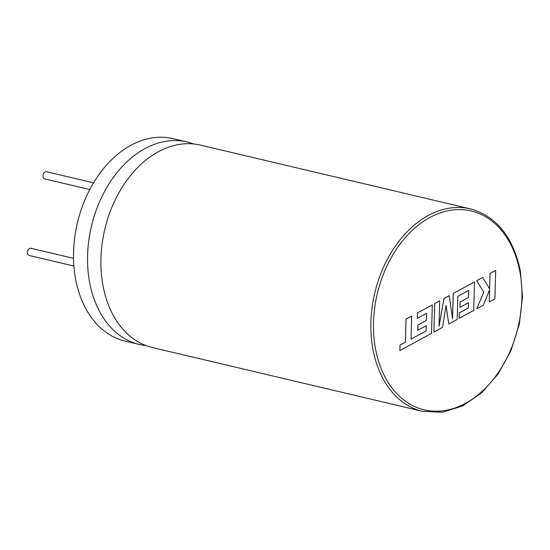 <?xml version="1.0" encoding="UTF-8"?>
<svg xmlns="http://www.w3.org/2000/svg" width="550" height="550" viewBox="0 0 550 550"><rect width="100%" height="100%" fill="white"/><g stroke="black" fill="none" stroke-linecap="round" stroke-linejoin="round"><path stroke-width="0.82" d="M495.674 270.38L490.071 273.433L489.658 288.901L482.701 277.441L476.671 280.699L483.766 292.084L476.802 308.715L483.319 305.188L489.61 289.788L489.287 301.943L494.904 298.884L495.674 270.38L490.036 273.426L489.631 288.853M482.701 277.441L476.671 280.699M476.706 280.706L483.766 292.084M476.829 308.722L483.801 292.091M489.576 289.871L489.287 301.943M448.793 323.984L457.188 319.413L457.813 296.326L468.744 290.379L468.566 297.461L460.103 302.067L459.965 307.333L468.428 302.727L468.277 308.034L459.291 312.923L459.154 318.34L473.722 310.413L474.506 281.903L453.262 293.466L452.574 318.842L449.206 295.673L443.946 298.533L439.017 326.343L439.697 300.843L434.692 303.572L433.916 332.083L442.564 327.374L446.05 305.408L448.793 323.984L446.036 305.511M433.916 332.083L434.658 303.566L439.697 300.843M468.717 290.4L468.531 297.454L460.075 302.053L459.965 307.333M468.401 302.741L468.243 308.028L459.257 312.916L459.154 318.34M474.506 281.903L453.228 293.459L452.554 318.656M449.206 295.673L443.912 298.526L439.017 326.123M426.216 325.696L426.064 330.983L411.049 339.075M426.092 330.99L411.049 339.103L411.675 316.099L406.024 319.151L405.398 342.155L400.001 345.091L399.857 350.597L431.537 333.376L432.314 304.865L417.388 312.964L417.285 318.388L426.566 313.342L426.388 320.416L417.89 325.016L417.787 330.289L426.25 325.683L426.092 330.99M411.675 316.099L406.024 319.151M406.058 319.158L405.398 342.155M405.433 342.162L400.001 345.091M400.036 345.097L399.884 350.604M432.314 304.865L417.388 312.964M417.416 312.971L417.285 318.388M426.532 313.356L426.353 320.409M426.388 320.416L417.89 325.016M417.924 325.022L417.787 330.289M145.991 345.565A104.026 73.672 -76.7 0 1 139.212 344.431A104.026 73.672 -76.7 0 1 89.774 283.113A104.026 73.672 -76.7 0 1 111.822 179.568A104.026 73.672 -76.7 0 1 187.028 141.948A104.026 73.672 -76.7 0 1 193.6 143.963M422.531 411.331L152.556 347.579A104.026 73.672 -76.7 0 1 103.111 286.261A104.026 73.672 -76.7 0 1 125.159 182.717A104.026 73.672 -76.7 0 1 200.372 145.097L470.346 208.856A104.026 73.672 -76.7 0 0 395.134 246.469A104.026 73.672 -76.7 0 0 373.086 350.02A104.026 73.672 -76.7 0 0 422.531 411.331L442.496 412.246L462.701 405.907L481.711 392.789L498.211 373.842L511.046 350.405L519.337 324.129L522.5 296.863L520.3 270.531C512.957 236.734 496.306 216.178 470.346 208.856M89.781 189.551L44.839 178.936A3.699 2.619 -76.7 0 1 43.079 176.756A3.699 2.619 -76.7 0 1 43.862 173.078A3.699 2.619 -76.7 0 1 46.537 171.738L93.548 182.841M73.899 266.035L29.26 255.496A3.699 2.619 -76.7 0 1 27.5 253.316A3.699 2.619 -76.7 0 1 28.284 249.631A3.699 2.619 -76.7 0 1 30.958 248.298L73.535 258.349M139.212 344.431L125.18 341.117A104.026 73.672 -76.7 0 1 75.735 279.799A104.026 73.672 -76.7 0 1 97.783 176.254A104.026 73.672 -76.7 0 1 172.996 138.634L187.028 141.948M375.664 349.607A102.176 72.359 103.3 0 0 465.596 403.274A102.176 72.359 103.3 0 0 519.757 271.178A102.176 72.359 103.3 0 0 429.825 217.511A102.176 72.359 103.3 0 0 375.664 349.607"/></g></svg>

